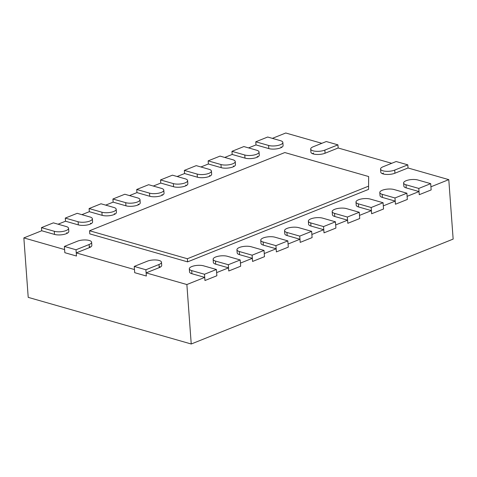 <?xml version="1.0" encoding="UTF-8"?>
<svg xmlns="http://www.w3.org/2000/svg" width="477" height="477" viewBox="0 0 477 477"><rect width="100%" height="100%" fill="white"/><g stroke="black" fill="none" stroke-linecap="round" stroke-linejoin="round"><path stroke-width="0.72" d="M417.888 179.996L430.695 183.663L418.788 188.433L405.981 184.766A8.348 2.85 175.8 0 1 403.614 182.995A8.348 2.85 175.8 0 1 408.694 179.96A8.348 2.85 175.8 0 1 417.888 179.996M359.264 212.271L347.357 217.041L334.55 213.374A8.348 2.85 175.8 0 1 332.183 211.603A8.348 2.85 175.8 0 1 337.263 208.568A8.348 2.85 175.8 0 1 346.457 208.61L359.264 212.271L359.724 218.532L347.822 223.302L347.59 220.171L335.683 224.941L335.915 228.066L324.008 232.836L323.782 229.705L311.875 234.475L312.101 237.606L300.2 242.376L299.967 239.245L288.066 244.015L288.293 247.14L276.386 251.91L276.159 248.779L264.252 253.549L264.485 256.68L252.577 261.45L252.351 258.319L240.444 263.089L240.67 266.214L228.769 270.984L228.537 267.853L216.636 272.623L216.862 275.754L204.955 280.524L204.728 277.393L186.871 284.542L191.235 344L453.15 239.096L448.785 179.638L430.928 186.793L431.154 189.924L419.253 194.688L431.154 189.924L430.695 183.663M403.614 182.995L403.84 186.125A8.348 2.85 -4.2 0 0 406.213 187.896L419.021 191.557L419.253 194.688L418.788 188.433M267.675 137.024L280.488 140.685A8.348 2.85 175.8 0 1 282.855 142.462A8.348 2.85 175.8 0 1 277.775 145.497A8.348 2.85 175.8 0 1 268.581 145.455L255.773 141.794L267.675 137.024M248.559 147.9L256 144.919L255.773 141.794M394.08 189.536L406.887 193.197L394.98 197.967L382.172 194.306A8.348 2.85 175.8 0 1 379.799 192.529A8.348 2.85 175.8 0 1 384.885 189.494A8.348 2.85 175.8 0 1 394.08 189.536M419.021 191.557L407.114 196.327L407.346 199.458L395.439 204.228L407.346 199.458L406.887 193.197M379.799 192.529L380.032 195.659A8.348 2.85 -4.2 0 0 382.399 197.43L395.212 201.097L395.439 204.228L394.98 197.967M243.866 146.558L256.674 150.225A8.348 2.85 175.8 0 1 259.047 151.996A8.348 2.85 175.8 0 1 253.961 155.031A8.348 2.85 175.8 0 1 244.773 154.995L231.959 151.328L243.866 146.558M224.745 157.44L232.192 154.459L231.959 151.328M370.265 199.07L383.073 202.737L371.172 207.507L358.364 203.84A8.348 2.85 175.8 0 1 355.991 202.069A8.348 2.85 175.8 0 1 361.071 199.034A8.348 2.85 175.8 0 1 370.265 199.07M395.212 201.097L383.305 205.867L383.538 208.998L371.631 213.762L383.538 208.998L383.073 202.737M355.991 202.069L356.218 205.193A8.348 2.85 -4.2 0 0 358.591 206.97L371.398 210.631L371.631 213.762L371.172 207.507M220.058 156.098L232.865 159.759A8.348 2.85 175.8 0 1 235.239 161.536A8.348 2.85 175.8 0 1 230.152 164.565A8.348 2.85 175.8 0 1 220.958 164.529L208.151 160.862L220.058 156.098M200.936 166.974L208.377 163.993L208.151 160.862M371.398 210.631L359.497 215.401L359.724 218.532L347.822 223.302L347.357 217.041M196.244 165.632L209.051 169.299A8.348 2.85 175.8 0 1 211.424 171.07A8.348 2.85 175.8 0 1 206.344 174.105A8.348 2.85 175.8 0 1 197.15 174.069L184.343 170.402L196.244 165.632M177.128 176.514L184.569 173.533L184.343 170.402M368.643 176.538L368.56 189.387L368.643 176.538L284.805 152.551L89.557 230.755L187.372 258.737L368.327 186.257M368.56 189.387L187.598 261.867L187.372 258.737M187.598 261.867L89.789 233.879L89.557 230.755M407.799 164.851L394.706 170.092A8.348 2.85 175.8 0 1 385.75 171.279A8.348 2.85 175.8 0 1 380.557 169.043A8.348 2.85 175.8 0 1 383.061 166.765L396.154 161.518L407.799 164.851L408.032 167.982L448.785 179.638M159.109 260.46A8.348 2.85 175.8 0 1 161.482 262.231A8.348 2.85 175.8 0 1 158.978 264.508L145.884 269.755L134.24 266.422L147.339 261.181A8.348 2.85 175.8 0 1 159.109 260.46M76.022 249.769L64.377 246.436L77.471 241.189A8.348 2.85 175.8 0 1 89.247 240.474A8.348 2.85 175.8 0 1 91.62 242.244A8.348 2.85 175.8 0 1 89.116 244.522L76.022 249.769L76.481 256.024L64.836 252.697L76.481 256.024L76.248 252.893L134.472 269.553L134.699 272.683L146.344 276.016L134.699 272.683L134.24 266.422M186.871 284.542L146.117 272.886L146.344 276.016L145.884 269.755M337.931 144.859L324.837 150.106A8.348 2.85 175.8 0 1 315.881 151.292A8.348 2.85 175.8 0 1 310.694 149.051A8.348 2.85 175.8 0 1 313.192 146.773L326.292 141.532L337.931 144.859L338.163 147.989L391.695 163.307M191.235 344L28.215 297.362L23.85 237.904L64.604 249.566L64.836 252.697L64.377 246.436M129.505 195.588L136.947 192.607L149.76 196.268A8.348 2.85 -4.2 0 0 158.948 196.309A8.348 2.85 -4.2 0 0 164.034 193.274L163.802 190.144A8.348 2.85 175.8 0 1 158.722 193.179A8.348 2.85 175.8 0 1 149.528 193.137L136.72 189.476L148.627 184.706L161.435 188.373A8.348 2.85 175.8 0 1 163.802 190.144M153.314 186.048L160.761 183.067L173.568 186.734A8.348 2.85 -4.2 0 0 182.763 186.769A8.348 2.85 -4.2 0 0 187.843 183.734L187.616 180.61A8.348 2.85 175.8 0 1 182.53 183.639A8.348 2.85 175.8 0 1 173.336 183.603L160.528 179.936L172.435 175.172L185.243 178.833A8.348 2.85 175.8 0 1 187.616 180.61M272.367 138.366L285.765 133L321.826 143.315M23.85 237.904L41.708 230.755L54.515 234.416A8.348 2.85 -4.2 0 0 63.709 234.457A8.348 2.85 -4.2 0 0 68.795 231.423L68.563 228.292A8.348 2.85 175.8 0 1 63.477 231.327A8.348 2.85 175.8 0 1 54.289 231.285L41.475 227.624L53.382 222.854L66.19 226.521A8.348 2.85 175.8 0 1 68.563 228.292M58.075 224.196L65.516 221.215L78.329 224.882A8.348 2.85 -4.2 0 0 87.518 224.917A8.348 2.85 -4.2 0 0 92.604 221.883L92.371 218.758A8.348 2.85 175.8 0 1 87.291 221.787A8.348 2.85 175.8 0 1 78.097 221.751L65.289 218.084L77.196 213.32L90.004 216.981A8.348 2.85 175.8 0 1 92.371 218.758M81.883 214.662L89.33 211.681L102.138 215.342A8.348 2.85 -4.2 0 0 111.332 215.383A8.348 2.85 -4.2 0 0 116.412 212.348L116.185 209.218A8.348 2.85 175.8 0 1 111.099 212.253A8.348 2.85 175.8 0 1 101.905 212.211L89.098 208.55L101.005 203.78L113.812 207.447A8.348 2.85 175.8 0 1 116.185 209.218M105.697 205.122L113.138 202.141L125.946 205.808A8.348 2.85 -4.2 0 0 135.14 205.843A8.348 2.85 -4.2 0 0 140.226 202.808L139.994 199.684A8.348 2.85 175.8 0 1 134.913 202.713A8.348 2.85 175.8 0 1 125.719 202.677L112.912 199.01L124.813 194.246L137.62 197.907A8.348 2.85 175.8 0 1 139.994 199.684M260.746 240.217A8.348 2.85 175.8 0 1 265.832 237.182A8.348 2.85 175.8 0 1 275.026 237.218L287.834 240.885L275.927 245.655L263.119 241.988A8.348 2.85 175.8 0 1 260.746 240.217L260.979 243.342A8.348 2.85 -4.2 0 0 263.352 245.118L276.159 248.779M284.56 230.677A8.348 2.85 175.8 0 1 289.64 227.642A8.348 2.85 175.8 0 1 298.835 227.684L311.642 231.345L299.741 236.115L286.933 232.448A8.348 2.85 175.8 0 1 284.56 230.677L284.787 233.808A8.348 2.85 -4.2 0 0 287.16 235.578L299.967 239.245M308.369 221.143A8.348 2.85 175.8 0 1 313.455 218.108A8.348 2.85 175.8 0 1 322.649 218.144L335.456 221.811L323.549 226.581L310.742 222.914A8.348 2.85 175.8 0 1 308.369 221.143L308.601 224.268A8.348 2.85 -4.2 0 0 310.968 226.044L323.782 229.705M332.183 211.603L332.409 214.733A8.348 2.85 -4.2 0 0 334.782 216.504L347.59 220.171M380.557 169.043L380.789 172.167A8.348 2.85 -4.2 0 0 385.976 174.409A8.348 2.85 -4.2 0 0 394.932 173.223L408.032 167.982M310.694 149.051L310.921 152.181A8.348 2.85 -4.2 0 0 316.114 154.423A8.348 2.85 -4.2 0 0 325.07 153.236L338.163 147.989M256 144.919L268.807 148.585A8.348 2.85 -4.2 0 0 278.002 148.621A8.348 2.85 -4.2 0 0 283.088 145.592L282.855 142.462M232.192 154.459L244.999 158.12A8.348 2.85 -4.2 0 0 254.193 158.161A8.348 2.85 -4.2 0 0 259.273 155.126L259.047 151.996M208.377 163.993L221.191 167.66A8.348 2.85 -4.2 0 0 230.379 167.695A8.348 2.85 -4.2 0 0 235.465 164.66L235.239 161.536M184.569 173.533L197.377 177.194A8.348 2.85 -4.2 0 0 206.571 177.235A8.348 2.85 -4.2 0 0 211.657 174.2L211.424 171.07M76.248 252.893L89.342 247.652A8.348 2.85 -4.2 0 0 91.846 245.375L91.62 242.244M146.117 272.886L159.211 267.639A8.348 2.85 -4.2 0 0 161.715 265.361L161.482 262.231M189.315 268.825A8.348 2.85 175.8 0 1 194.401 265.79A8.348 2.85 175.8 0 1 203.596 265.832L216.403 269.493L204.496 274.263L191.688 270.596A8.348 2.85 175.8 0 1 189.315 268.825L189.548 271.956A8.348 2.85 -4.2 0 0 191.921 273.726L204.728 277.393M213.13 259.291A8.348 2.85 175.8 0 1 218.21 256.256A8.348 2.85 175.8 0 1 227.404 256.292L240.211 259.959L228.31 264.723L215.497 261.062A8.348 2.85 175.8 0 1 213.13 259.291L213.356 262.416A8.348 2.85 -4.2 0 0 215.729 264.192L228.537 267.853M236.938 249.751A8.348 2.85 175.8 0 1 242.024 246.716A8.348 2.85 175.8 0 1 251.212 246.758L264.025 250.419L252.118 255.189L239.311 251.522A8.348 2.85 175.8 0 1 236.938 249.751L237.17 252.882A8.348 2.85 -4.2 0 0 239.537 254.652L252.351 258.319M159.568 266.721A8.348 2.85 175.8 0 1 160.451 267.031M382.274 173.634A8.348 2.85 175.8 0 1 383.52 173.02M280.947 146.946A8.348 2.85 175.8 0 1 281.829 147.256M312.411 153.648A8.348 2.85 175.8 0 1 313.651 153.034M89.706 246.728A8.348 2.85 175.8 0 1 90.588 247.038M66.649 232.776A8.348 2.85 175.8 0 1 67.537 233.086M209.516 175.554A8.348 2.85 175.8 0 1 210.399 175.864M185.702 185.094A8.348 2.85 175.8 0 1 186.585 185.404M257.133 156.48A8.348 2.85 175.8 0 1 258.015 156.79M233.325 166.02A8.348 2.85 175.8 0 1 234.207 166.33M114.271 213.702A8.348 2.85 175.8 0 1 115.154 214.012M90.463 223.242A8.348 2.85 175.8 0 1 91.345 223.552M161.894 194.628A8.348 2.85 175.8 0 1 162.776 194.938M138.086 204.168A8.348 2.85 175.8 0 1 138.968 204.478M323.549 226.581L324.008 232.836L335.915 228.066L335.456 221.811M160.761 183.067L160.528 179.936M299.741 236.115L300.2 242.376L312.101 237.606L311.642 231.345M136.947 192.607L136.72 189.476M275.927 245.655L276.386 251.91L288.293 247.14L287.834 240.885M113.138 202.141L112.912 199.01M252.118 255.189L252.577 261.45L264.485 256.68L264.025 250.419M89.33 211.681L89.098 208.55M228.31 264.723L228.769 270.984L240.67 266.214L240.211 259.959M65.516 221.215L65.289 218.084M204.496 274.263L204.955 280.524L216.862 275.754L216.403 269.493M41.708 230.755L41.475 227.624M406.213 187.896L405.981 184.766M268.807 148.585L268.581 145.455M382.399 197.43L382.172 194.306M244.999 158.12L244.773 154.995M358.591 206.97L358.364 203.84M221.191 167.66L220.958 164.529M334.782 216.504L334.55 213.374M197.377 177.194L197.15 174.069M394.932 173.223L394.706 170.092M159.211 267.639L158.978 264.508M325.07 153.236L324.837 150.106M89.342 247.652L89.116 244.522M310.968 226.044L310.742 222.914M173.568 186.734L173.336 183.603M287.16 235.578L286.933 232.448M149.76 196.268L149.528 193.137M263.352 245.118L263.119 241.988M125.946 205.808L125.719 202.677M239.537 254.652L239.311 251.522M102.138 215.342L101.905 212.211M215.729 264.192L215.497 261.062M78.329 224.882L78.097 221.751M191.921 273.726L191.688 270.596M54.515 234.416L54.289 231.285"/></g></svg>
